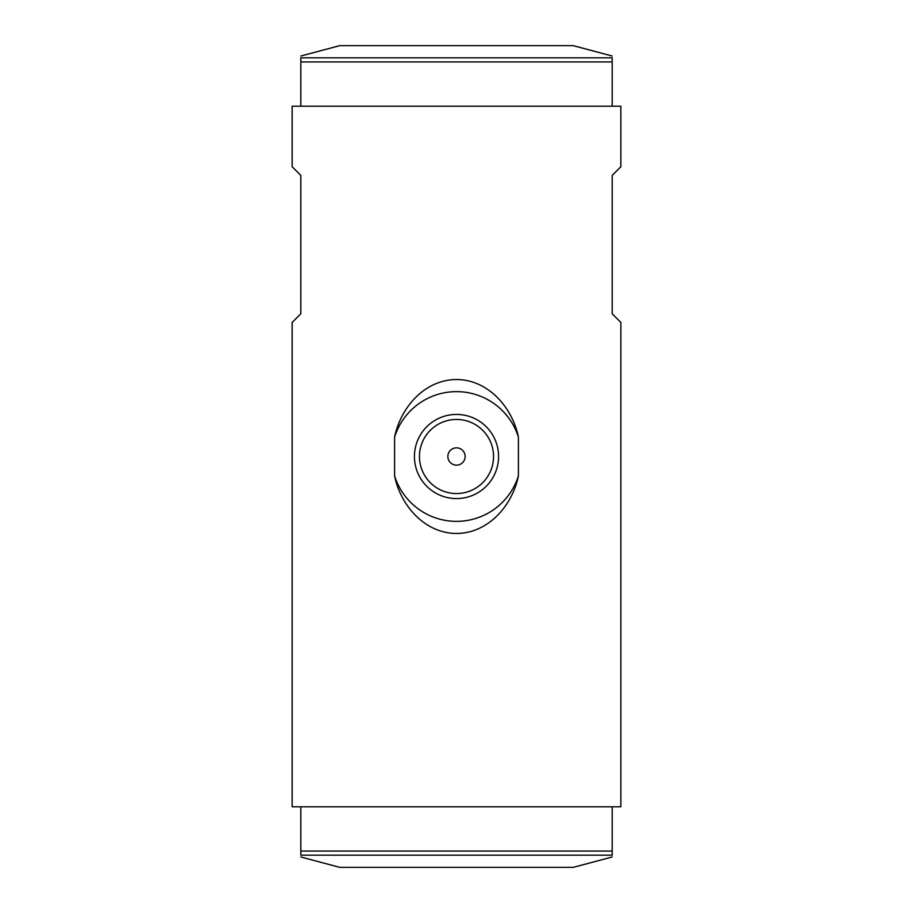 <?xml version="1.0" encoding="UTF-8"?>
<svg xmlns="http://www.w3.org/2000/svg" width="913" height="913" viewBox="0 0 913 913"><rect width="100%" height="100%" fill="white"/><g stroke="black" fill="none" stroke-linecap="round" stroke-linejoin="round"><path stroke-width="1.37" d="M292.16 806.807L620.84 806.807L620.84 322.437L612.189 313.787L612.189 175.387L620.84 166.748L620.84 106.193L292.16 106.193L292.16 166.748L300.811 175.387L300.811 313.787L292.16 322.437L292.16 806.807M394.587 437.144C400.533 407.689 424.511 379.705 456.432 379.523C488.512 379.648 512.478 407.734 518.413 437.144L518.413 475.856C512.49 505.209 488.615 533.226 456.648 533.477C424.545 533.397 400.51 505.288 394.587 475.856L394.587 437.144A64.869 64.869 0 0 1 518.413 437.144M518.413 475.856A64.869 64.869 0 0 1 394.587 475.856M456.5 414.434A42.066 42.066 0 0 1 492.94 477.533A42.066 42.066 0 0 1 420.06 477.533A42.066 42.066 0 0 1 456.5 414.434M456.5 419.455A37.045 37.045 0 0 1 488.581 475.022A37.045 37.045 0 0 1 424.419 475.022A37.045 37.045 0 0 1 456.5 419.455M456.5 447.849A8.651 8.651 0 0 1 463.987 460.825A8.651 8.651 0 0 1 449.013 460.825A8.651 8.651 0 0 1 456.5 447.849M365.873 867.35L573.273 867.35L612.189 856.976M300.811 856.976L339.727 867.35L573.273 867.35M300.811 806.807L612.189 806.807L612.189 855.184C612.189 857.581 612.189 857.581 612.189 855.184L300.811 855.184L300.811 806.807M300.811 855.184C300.811 857.581 300.811 857.581 300.811 855.184M547.127 45.65L339.727 45.65L300.811 56.024M612.189 56.024L573.273 45.65L339.727 45.65M612.189 106.193L300.811 106.193L300.811 57.816C300.811 55.419 300.811 55.419 300.811 57.816L612.189 57.816L612.189 106.193M612.189 57.816C612.189 55.419 612.189 55.419 612.189 57.816M300.811 851.064L612.189 851.064M612.189 61.936L300.811 61.936"/></g></svg>
